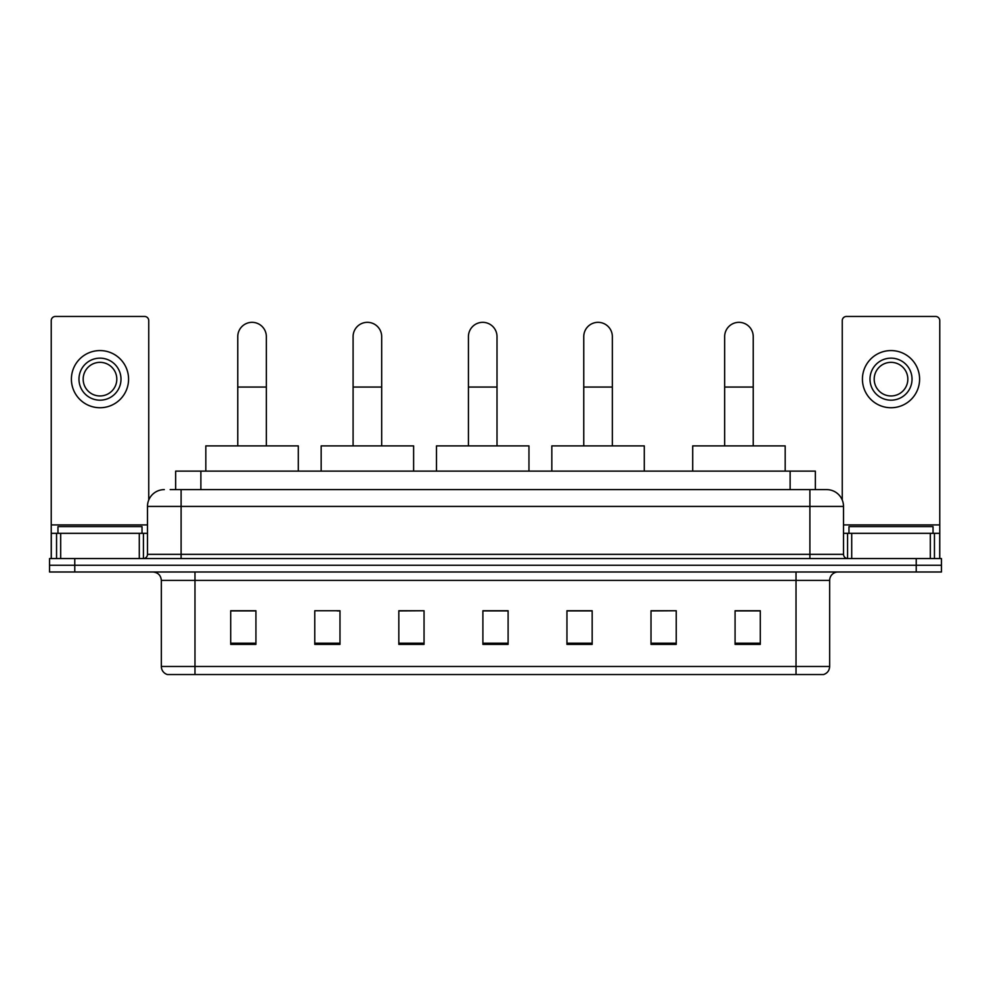 <?xml version="1.0" encoding="UTF-8"?>
<svg xmlns="http://www.w3.org/2000/svg" width="991" height="991" viewBox="0 0 991 991"><rect width="100%" height="100%" fill="white"/><g stroke="black" fill="none" stroke-linecap="round" stroke-linejoin="round"><path stroke-width="1.49" d="M175.655 489.616L175.655 471.121L815.345 471.121L815.345 489.616M170.563 489.616L826.705 489.616A16.81 16.81 0 0 1 843.514 506.426L843.514 554.341C843.737 556.868 845.15 558.28 847.726 558.552M170.179 489.616L181.105 489.616L181.105 506.426L147.486 506.426L147.486 554.341A4.199 4.199 0 0 1 143.274 558.552M164.295 489.616A16.81 16.81 0 0 0 147.486 506.426M74.771 558.552L49.55 558.552L49.55 565.266L74.771 565.266L49.55 565.266L49.55 571.993L74.771 571.993L74.771 565.266L916.229 565.266L74.771 565.266L74.771 558.552L916.229 558.552L916.229 565.266L941.45 565.266L916.229 565.266L916.229 571.993L74.771 571.993M916.229 571.993L941.45 571.993L941.45 558.552L916.229 558.552M843.514 506.426L809.895 506.426L809.895 489.616L826.705 489.616M829.653 666.485C829.417 670.511 827.398 673.199 823.595 674.549L796.021 674.549L796.021 666.485L829.653 666.485L829.653 580.404A8.411 8.411 0 0 1 838.052 571.993M796.021 674.549L167.405 674.549A8.411 8.411 0 0 1 161.347 666.485L161.347 580.404C160.852 575.3 158.052 572.501 152.948 571.993M760.295 644.373L760.295 610.753L735.074 610.753L735.074 644.373L760.295 644.373M676.234 644.373L676.234 610.753L651.013 610.753L651.013 644.373L676.234 644.373M592.172 644.373L592.172 610.753L566.951 610.753L566.951 644.373L592.172 644.373M255.926 644.373L255.926 610.753L230.705 610.753L230.705 644.373L255.926 644.373M339.987 644.373L339.987 610.753L314.766 610.753L314.766 644.373L339.987 644.373M424.049 644.373L424.049 610.753L398.828 610.753L398.828 644.373L424.049 644.373M508.11 644.373L508.11 610.753L482.89 610.753L482.89 644.373L508.11 644.373M676.234 610.753L651.013 610.914L676.234 610.753M424.049 610.753L398.828 610.914L424.049 610.753M337.126 610.914L339.987 610.914M567.793 610.914L592.172 610.914M508.11 610.914L482.89 610.914M255.926 610.914L230.705 610.914M760.295 610.914L735.074 610.914M142.023 533.331L142.023 526.605L57.961 526.605L57.961 533.331M139.285 558.552L139.285 533.331L60.686 533.331L60.686 558.552M148.749 500.034L148.749 320.65A4.199 4.199 0 0 0 144.537 316.451L55.434 316.451A4.199 4.199 0 0 0 51.235 320.65L51.235 533.331L60.686 533.331M139.285 533.331L147.486 533.331M51.235 558.552L51.235 533.331M99.992 358.147A21.022 21.022 0 0 0 78.97 379.157A21.022 21.022 0 0 0 99.992 400.178A21.022 21.022 0 0 0 121.001 379.157A21.022 21.022 0 0 0 99.992 358.147M99.992 362.347A16.81 16.81 0 0 0 83.17 379.157A16.81 16.81 0 0 0 99.992 395.966A16.81 16.81 0 0 0 116.802 379.157A16.81 16.81 0 0 0 99.992 362.347M99.992 407.735A28.578 28.578 0 0 0 128.57 379.157A28.578 28.578 0 0 0 99.992 350.579A28.578 28.578 0 0 0 71.402 379.157A28.578 28.578 0 0 0 99.992 407.735M237.766 445.9L237.766 336.618A14.295 14.295 0 0 1 252.061 322.335A14.295 14.295 0 0 1 266.344 336.618A14.295 14.295 0 0 0 252.061 322.335M266.344 445.9L266.344 336.618M298.291 471.121L298.291 445.9L205.818 445.9L205.818 471.121M353.093 445.9L353.093 336.618A14.295 14.295 0 0 1 367.388 322.335A14.295 14.295 0 0 1 381.684 336.618A14.295 14.295 0 0 0 367.388 322.335M381.684 445.9L381.684 336.618M413.619 471.121L413.619 445.9L321.158 445.9L321.158 471.121M468.433 445.9L468.433 336.618A14.295 14.295 0 0 1 482.728 322.335A14.295 14.295 0 0 1 497.011 336.618A14.295 14.295 0 0 0 482.728 322.335M497.011 445.9L497.011 336.618M528.959 471.121L528.959 445.9L436.486 445.9L436.486 471.121M583.761 445.9L583.761 336.618A14.295 14.295 0 0 1 598.056 322.335A14.295 14.295 0 0 1 612.351 336.618A14.295 14.295 0 0 0 598.056 322.335M612.351 445.9L612.351 336.618M644.286 471.121L644.286 445.9L551.826 445.9L551.826 471.121M724.656 445.9L724.656 336.618A14.295 14.295 0 0 1 738.939 322.335A14.295 14.295 0 0 1 753.234 336.618A14.295 14.295 0 0 0 738.939 322.335M753.234 445.9L753.234 336.618M785.182 471.121L785.182 445.9L692.709 445.9L692.709 471.121M930.314 558.552L930.314 533.331L851.715 533.331L851.715 558.552M939.765 558.552L939.765 533.331L939.765 558.552M930.314 533.331L939.765 533.331L939.765 320.65A4.199 4.199 0 0 0 935.566 316.451L846.463 316.451A4.199 4.199 0 0 0 842.251 320.65L842.251 500.034M843.514 533.331L851.715 533.331M891.008 358.147A21.022 21.022 0 0 0 869.999 379.157A21.022 21.022 0 0 0 891.008 400.178A21.022 21.022 0 0 0 912.03 379.157A21.022 21.022 0 0 0 891.008 358.147M891.008 362.347A16.81 16.81 0 0 0 874.198 379.157A16.81 16.81 0 0 0 891.008 395.966A16.81 16.81 0 0 0 907.83 379.157A16.81 16.81 0 0 0 891.008 362.347M891.008 407.735A28.578 28.578 0 0 0 919.598 379.157A28.578 28.578 0 0 0 891.008 350.579A28.578 28.578 0 0 0 862.43 379.157A28.578 28.578 0 0 0 891.008 407.735M933.039 533.331L933.039 526.605L848.977 526.605L848.977 533.331M200.876 489.616L200.876 471.121M790.124 489.616L790.124 471.121M181.105 558.552L181.105 554.341L843.514 554.341M147.486 554.341L181.105 554.341L181.105 506.426L809.895 506.426L809.895 558.552M796.021 571.993L796.021 580.404L161.347 580.404M829.653 580.404L796.021 580.404L796.021 666.485L194.979 666.485L194.979 674.549M161.347 666.485L194.979 666.485L194.979 571.993M508.11 643.209L482.89 643.209M424.049 643.209L398.828 643.209M339.987 643.209L314.766 643.209M255.926 643.209L230.705 643.209M592.172 643.209L566.951 643.209M676.234 643.209L651.013 643.209M760.295 643.209L735.074 643.209M147.486 524.92L51.235 524.92M143.422 533.331L143.422 558.54M51.297 533.331L51.297 558.552M56.549 558.552L56.549 533.331M237.766 387.06L266.344 387.06M353.093 387.06L381.684 387.06M468.433 387.06L497.011 387.06M583.761 387.06L612.351 387.06M724.656 387.06L753.234 387.06M939.765 524.92L843.514 524.92M939.703 558.552L939.703 533.331M934.451 533.331L934.451 558.552M847.578 558.54L847.578 533.331"/></g></svg>
